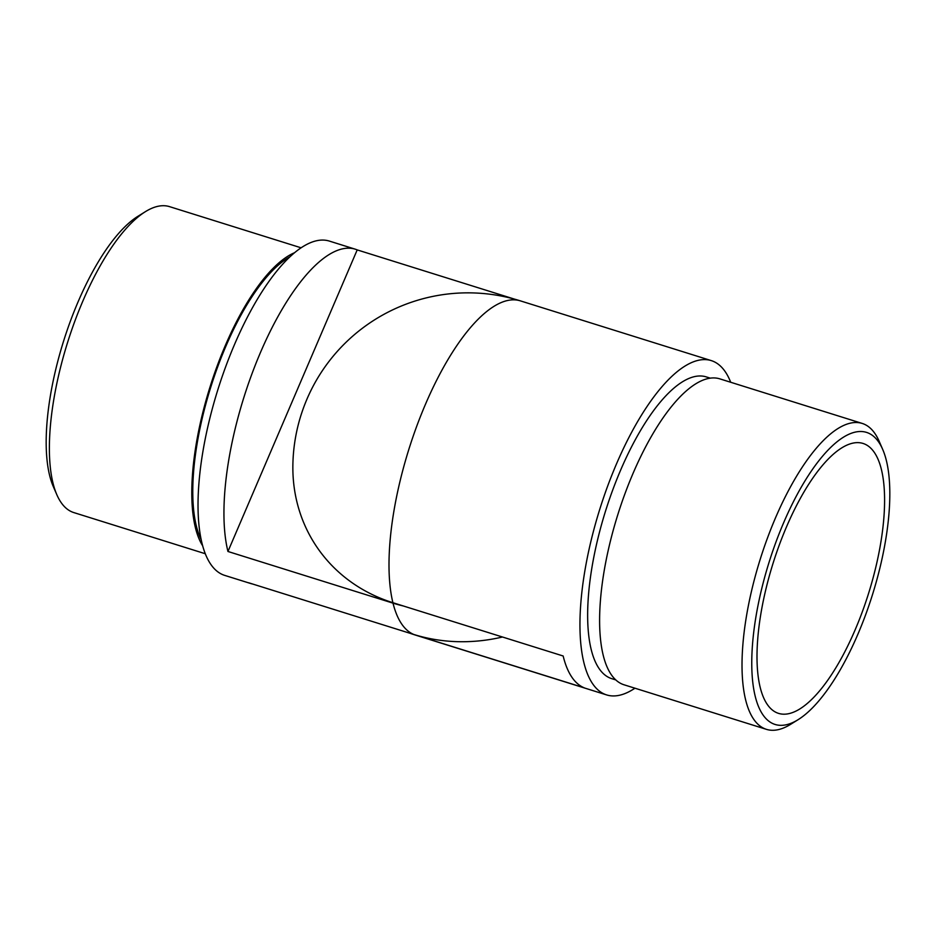 <?xml version="1.0" encoding="UTF-8"?>
<svg xmlns="http://www.w3.org/2000/svg" width="936" height="936" viewBox="0 0 936 936"><rect width="100%" height="100%" fill="white"/><g stroke="black" fill="none" stroke-linecap="round" stroke-linejoin="round"><path stroke-width="1.4" d="M56.862 494.781L53.329 486.638A153.036 54.171 -72.6 0 1 63.496 341.406A153.036 54.171 -72.6 0 1 137.943 216.286L145.489 211.606A160.278 56.745 107.4 0 0 67.521 342.658A160.278 56.745 107.4 0 0 56.862 494.781A160.278 56.745 107.4 0 0 60.688 501.907A160.278 56.745 107.4 0 0 73.804 512.577L205.3 553.738M301.053 247.794L169.556 206.645A160.278 56.745 107.4 0 0 145.489 211.606M502.48 637.006A169.849 152.638 146.5 0 1 413.724 634.444L248.66 582.777A175.149 62.01 107.4 0 0 250.614 583.491L224.722 575.394A175.149 62.01 -72.6 0 1 210.389 563.741A175.149 62.01 -72.6 0 1 225.751 366.538A175.149 62.01 -72.6 0 1 329.355 241.078L355.247 249.187A175.149 62.01 107.4 0 0 259.436 354.908A175.149 62.01 107.4 0 0 227.951 551.48L393.015 603.147A169.849 152.638 -33.5 0 0 403.474 606.013M514.671 299.181L357.201 249.9A175.149 62.01 107.4 0 0 355.247 249.187M201.24 539.85A158.102 55.973 -72.6 0 1 210.67 387.469A158.102 55.973 -72.6 0 1 289.809 256.885M202.714 545.887A160.278 56.745 -72.6 0 1 209.933 387.235A160.278 56.745 -72.6 0 1 294.442 252.767M227.951 551.48L357.201 249.9M250.614 583.491A175.149 62.01 107.4 0 0 252.626 584.017M879.033 442.552A153.036 54.171 107.4 0 0 783.76 522.452A153.036 54.171 107.4 0 0 762.571 714.285A153.036 54.171 107.4 0 0 798.057 719.714A153.036 54.171 107.4 0 0 872.504 594.594A153.036 54.171 107.4 0 0 882.671 449.362A153.036 54.171 107.4 0 0 879.033 442.552M798.057 719.714L790.51 724.394A160.278 56.745 -72.6 0 1 766.444 729.355A160.278 56.745 -72.6 0 1 753.328 718.696A160.278 56.745 -72.6 0 1 767.391 538.235A160.278 56.745 -72.6 0 1 862.196 423.423A160.278 56.745 -72.6 0 1 875.312 434.093A160.278 56.745 -72.6 0 1 879.138 441.219L882.671 449.362M411.407 633.719A169.662 152.474 -33.5 0 0 413.969 634.538L584.216 687.82A175.149 62.01 -72.6 0 1 571.603 676.787A175.149 62.01 -72.6 0 1 563.156 655.996L392.909 602.714A169.662 152.474 146.5 0 1 292.874 464.899A175.149 175.149 0 0 1 520.311 300.842A175.149 62.01 107.4 0 0 425.611 403.942A175.149 62.01 107.4 0 0 392.909 602.714M730.7 382.262A175.149 62.01 107.4 0 0 725.611 372.259A175.149 62.01 107.4 0 0 711.278 360.606A175.149 62.01 107.4 0 0 607.675 486.065A175.149 62.01 107.4 0 0 592.312 683.268A175.149 62.01 107.4 0 0 606.645 694.922A175.149 62.01 107.4 0 0 634.947 688.206M710.237 378.144L706.189 376.88A158.102 55.973 107.4 0 0 612.67 490.125A158.102 55.973 107.4 0 0 598.806 668.14A158.102 55.973 107.4 0 0 611.735 678.658L615.794 679.922M862.196 423.423L719.784 378.846A160.278 56.745 107.4 0 0 624.979 493.658A160.278 56.745 107.4 0 0 610.915 674.119A160.278 56.745 107.4 0 0 624.031 684.789L766.444 729.355M766.982 703.977A141.43 50.064 107.4 0 0 778.553 713.384A141.43 50.064 107.4 0 0 862.208 612.085A141.43 50.064 107.4 0 0 874.61 452.86A141.43 50.064 107.4 0 0 863.039 443.442A141.43 50.064 107.4 0 0 779.384 544.752A141.43 50.064 107.4 0 0 766.982 703.977M413.724 634.444A175.149 62.01 -72.6 0 1 401.357 623.505A175.149 62.01 -72.6 0 1 393.015 603.147M413.969 634.538A175.149 62.01 107.4 0 0 415.689 635.158L606.645 694.922M410.097 633.309A175.149 175.149 0 0 0 415.689 635.158M520.311 300.842L711.278 360.606"/></g></svg>
